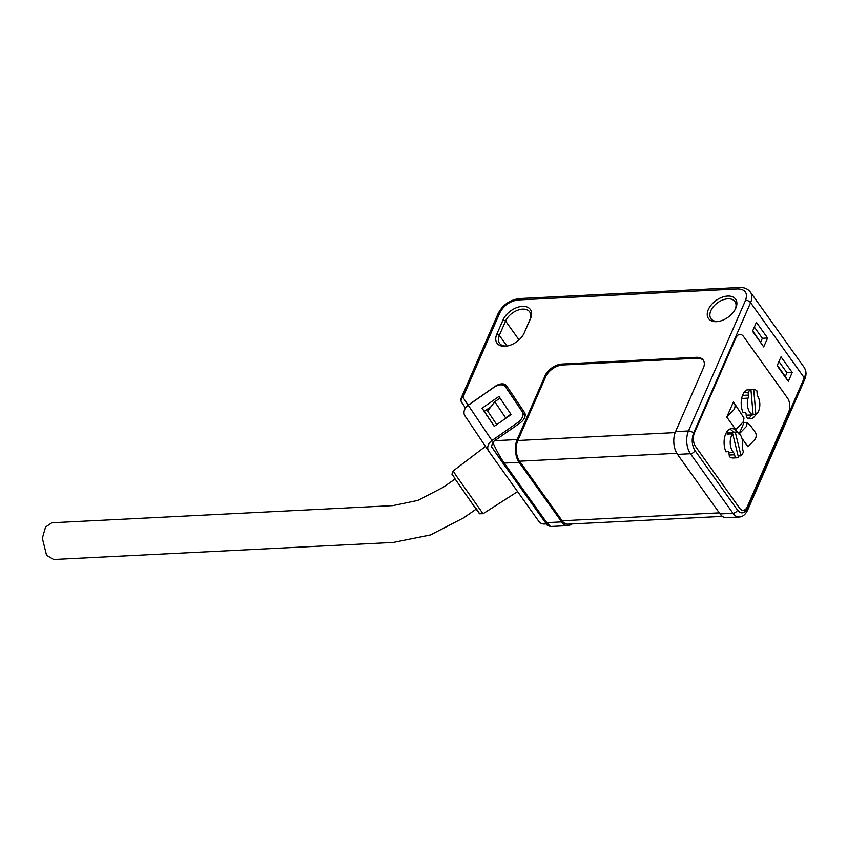 <?xml version="1.0" encoding="UTF-8"?>
<svg xmlns="http://www.w3.org/2000/svg" width="847" height="847" viewBox="0 0 847 847"><rect width="100%" height="100%" fill="white"/><g stroke="black" fill="none" stroke-linecap="round" stroke-linejoin="round"><path stroke-width="1.27" d="M476.152 509.142L463.754 517.782L430.477 534.944L393.336 542.419L53.636 559.496L46.543 555.251L42.35 538.226L45.537 527.078L51.794 522.768L392.817 505.627L417.857 500.397L443.108 487.353L455.104 478.989M488.581 450.985L465.045 415.972A8.83 6.935 -33.9 0 1 464.95 415.845A8.83 6.935 -33.9 0 1 468.253 405.279L493.981 387.323A9.804 6.067 144.5 0 1 505.341 386.666A9.804 6.067 144.5 0 1 505.405 386.751L522.345 411.938A9.804 6.067 144.5 0 1 517.686 422.589L491.959 440.546A8.83 6.935 146.1 0 0 488.666 451.112A8.83 6.935 146.1 0 0 488.751 451.239L538.925 521.498A8.83 6.935 -33.9 0 0 546.262 523.817M507.522 389.715A9.804 6.067 144.5 0 1 507.586 389.8A9.804 6.067 144.5 0 1 507.639 389.885L524.579 415.072A9.804 6.067 144.5 0 1 525.066 416.078M490.921 406.74L484.283 411.367L494.33 426.306M494.246 426.369L511.133 414.585L498.936 396.449L482.049 408.233L494.246 426.369M482.049 408.233L484.283 411.367M753.121 414.871A11.043 6.236 -92.9 0 1 748.06 398.143A4.902 2.774 87.1 0 0 748.356 395.115L748.113 392.267A14.706 8.311 -92.9 0 1 750.95 389.726L753.121 414.871L747.456 415.157A11.043 6.236 -92.9 0 0 748.462 415.252A11.043 6.236 -92.9 0 0 749.457 415.062M753.703 389.281A14.706 8.311 -92.9 0 1 756.9 390.848L757.144 393.696A4.902 2.774 -92.9 0 0 757.949 396.534A11.043 6.236 -92.9 0 1 755.863 414.427L753.703 389.281L748.07 389.874M753.089 414.564L755.863 414.427A14.706 8.311 -92.9 0 1 750.262 418.831A14.706 8.311 -92.9 0 1 746.472 417.465L746.165 414.617A4.902 2.774 -92.9 0 0 745.974 413.505A1.472 0.826 -92.9 0 0 745.709 412.891A1.472 0.826 -92.9 0 0 745.307 412.574A4.902 2.774 -92.9 0 0 744.735 412.5L743.041 412.669A14.706 8.311 -92.9 0 1 741.856 397.592A14.706 8.311 -92.9 0 1 748.79 389.451A14.706 8.311 -92.9 0 1 749.659 389.482M744.068 392.479L748.113 392.267M746.916 389.938L750.95 389.726M726.144 432.976A11.043 6.236 -92.9 0 1 727.827 432.468L735.905 432.065A11.043 6.236 -92.9 0 1 742.554 446.263A4.902 2.774 87.1 0 0 742.713 449.365L743.359 452.054A14.706 8.311 -92.9 0 1 741.03 455.845L735.281 432.15L729.627 432.436L729.998 433.982M728.844 452.594L733.386 452.362A11.043 6.236 -92.9 0 1 732.74 433.844L738.489 457.539A14.706 8.311 -92.9 0 1 737.197 457.782A14.706 8.311 -92.9 0 1 735.217 457.475L734.571 454.786L729.193 455.061M729.627 432.436A11.043 6.236 -92.9 0 0 727.086 434.13L732.74 433.844M735.281 432.15A11.043 6.236 -92.9 0 1 735.905 432.065M733.386 452.362A4.902 2.774 -92.9 0 1 734.571 454.786M731.183 457.676L735.217 457.475M738.118 455.993L741.03 455.845M727.626 451.652L727.552 451.663A4.902 2.774 -92.9 0 1 727.626 451.652A4.902 2.774 -92.9 0 1 728.198 451.737A1.472 0.826 -92.9 0 1 728.6 452.054A1.472 0.826 -92.9 0 1 728.865 452.658A4.902 2.774 -92.9 0 1 729.055 453.78L729.362 456.618A14.706 8.311 -92.9 0 0 733.163 457.994L737.197 457.782M726.79 417.084L734.275 409.345C735.556 406.211 735.27 403.733 733.428 401.912L744.015 418.058L743.2 421.859L735.81 429.704L726.79 417.084L733.428 401.912M750.41 425.692L747.234 422.579L746.451 426.401L738.976 434.14M741.898 438.238L747.986 446.761L755.386 438.915C756.667 435.782 756.413 433.336 754.613 431.589M733.311 432.192A14.706 8.311 87.1 0 0 729.68 429.154M748.219 418.492A14.706 8.311 87.1 0 0 751.607 414.945M727.552 451.663L725.932 451.822A14.706 8.311 -92.9 0 1 724.746 436.745A14.706 8.311 -92.9 0 1 731.681 428.603A14.706 8.311 -92.9 0 1 737.631 432.394M787.519 398.09A9.804 5.537 -92.9 0 1 788.705 411.886A9.804 5.537 87.1 0 0 787.519 398.09L743.655 336.661A9.804 5.537 87.1 0 0 739.876 334.406A9.804 5.537 -92.9 0 1 743.655 336.661L787.519 398.09M735.895 337.932A9.804 5.537 -92.9 0 1 739.876 334.406A9.804 5.537 87.1 0 0 735.895 337.932L694.434 432.806A9.804 5.537 87.1 0 0 695.62 446.602A9.804 5.537 -92.9 0 1 694.434 432.806L735.895 337.932M695.62 446.602L739.484 508.031A9.804 5.537 87.1 0 0 743.274 510.296A9.804 5.537 -92.9 0 1 739.484 508.031L695.62 446.602M747.255 506.771A9.804 5.537 -92.9 0 1 743.274 510.296A9.804 5.537 87.1 0 0 747.255 506.771L788.705 411.886L747.255 506.771M747.234 422.579L743.962 422.706L739.24 433.526M734.794 310.118A14.706 9.105 -35.5 0 0 735.08 309.504A14.706 9.105 -35.5 0 0 734.931 301.564A14.706 9.105 -35.5 0 0 727.891 298.822A14.706 9.105 -35.5 0 0 710.834 310.722A14.706 9.105 -35.5 0 0 710.982 318.663A14.706 9.105 -35.5 0 0 718.023 321.415A14.706 9.105 -35.5 0 0 719.124 321.309M735.799 308.17A16.675 10.323 -35.5 0 0 727.658 296.058A16.675 10.323 -35.5 0 0 708.325 309.557A16.675 10.323 -35.5 0 0 718.436 321.447A16.675 10.323 -35.5 0 0 735.143 309.515A16.675 10.323 -35.5 0 0 735.799 308.17M508.009 387.947A9.804 6.067 -35.5 0 0 505.415 386.761L507.639 389.885M506.548 385.777A9.804 6.067 -35.5 0 0 506.495 385.692A9.804 6.067 -35.5 0 0 501.805 383.86A9.804 6.067 -35.5 0 0 495.124 386.359L468.19 405.152L462.917 397.317A3.917 3.081 146.1 0 0 461.446 402.007L461.446 402.007A3.917 3.081 146.1 0 0 461.488 402.06L465.501 408.032L461.446 402.007C460.609 400.059 460.493 398.799 461.107 398.249A3.917 2.139 23.6 0 1 462.917 397.317L499.899 312.659C503.891 305.354 509.958 301.119 518.089 299.965L737.885 288.922C745.349 289.293 747.901 293.094 745.551 300.314L688.473 430.964L675.557 431.61L703.359 367.99A14.706 9.105 -35.5 0 0 703.211 360.049A14.706 9.105 -35.5 0 0 696.17 357.307L562.016 364.041A14.706 9.105 -35.5 0 0 544.96 375.952L517.157 439.572L494.669 440.705L519.857 423.129A9.804 6.067 -35.5 0 0 524.505 412.478L506.548 385.777M530.55 318.483L529.83 319.827A14.706 9.105 -35.5 0 0 529.671 311.887A14.706 9.105 -35.5 0 0 522.641 309.134A14.706 9.105 -35.5 0 0 505.585 321.045L503.076 319.87L496.818 334.173A16.675 10.323 -35.5 0 0 506.93 346.063A16.675 10.323 -35.5 0 0 523.637 334.142A16.675 10.323 -35.5 0 0 524.293 332.797L530.55 318.483A16.675 10.323 -35.5 0 0 522.398 306.381A16.675 10.323 -35.5 0 0 503.076 319.87M529.83 319.827L524.293 332.797M496.818 334.173L499.328 335.348A14.706 9.105 -35.5 0 0 499.486 343.289A14.706 9.105 -35.5 0 0 507.618 345.936M523.287 334.745A14.706 9.105 -35.5 0 0 523.573 334.131M506.94 346.01L499.328 335.348L505.585 321.045L519.031 339.88M467.078 406.221A3.917 3.081 -33.9 0 1 468.19 405.152M494.669 440.705L492.721 442.155L491.535 446.74L502.335 462.324A3.917 2.425 -35.5 0 0 502.366 462.356A3.917 2.425 -35.5 0 0 504.24 463.087L519.116 462.346A16.178 9.137 -92.9 0 1 517.157 439.572M502.387 462.388L544.865 521.868A3.917 2.425 -35.5 0 0 544.886 521.9L491.535 446.74M492.721 442.155C496.13 449.905 499.974 456.882 504.24 463.087L546.76 522.641L550.476 526.495L567.882 525.627A16.178 9.137 87.1 0 0 571.609 523.965M519.116 462.346L561.635 521.89A16.178 9.137 87.1 0 0 567.882 525.627M722.406 516.384L567.808 524.155A14.706 8.311 -92.9 0 1 562.133 520.757L519.613 461.213A14.706 8.311 -92.9 0 1 517.835 440.514L545.627 376.894L544.96 375.952M562.016 364.041L562.683 364.983A14.706 9.105 -35.5 0 0 545.627 376.894M562.683 364.983L696.848 358.239L696.17 357.307M703.518 360.536A14.706 9.105 -35.5 0 0 696.848 358.239M720.045 513.928A16.178 9.137 87.1 0 0 726.281 517.665L739.198 517.009A16.178 9.137 -92.9 0 1 732.951 513.282L720.045 513.928L677.515 454.384L690.432 453.738L732.951 513.282A3.917 2.425 144.5 0 0 737.504 510.106L694.985 450.562C691.872 445.236 691.374 439.487 693.502 433.315A3.917 2.139 -156.4 0 0 688.473 430.964A16.178 9.137 -92.9 0 0 690.432 453.738A3.917 2.425 144.5 0 0 694.985 450.562M675.557 431.61A16.178 9.137 87.1 0 0 677.515 454.384M496.755 424.622L487.597 411.007L494.796 401.753L505.638 417.878L504.717 419.064M756.403 322.347L752.517 331.241L763.708 346.91L767.594 338.017L756.403 322.347M788.324 381.383L792.21 372.5L781.019 356.831L777.133 365.713L788.324 381.383L785.317 376.523L786.958 372.765L792.21 372.5M500.037 398.101L494.796 401.753M505.638 417.878L510.879 414.215M763.708 346.91L752.697 330.849M754.338 327.08L762.342 338.281L767.594 338.017M760.691 342.05L762.342 338.281M778.954 361.553L786.958 372.765M785.317 376.523L777.313 365.322M517.686 422.589L518.671 423.955M491.959 440.546L468.253 405.279M524.579 415.072L522.345 411.938M748.06 398.143L741.665 398.461M742.533 395.411L748.356 395.115M455.21 479.158L473.78 505.86C479.878 514.256 480.736 515.23 476.353 508.761M456.184 475.665L483.034 513.748C477.041 513.409 481.805 515.664 475.209 507.851L455.178 479.116C451.631 472.266 451.144 476.639 453.156 470.943L456.184 475.665M518.089 299.965A3.917 2.213 -92.9 0 1 519.687 298.557C509.936 299.806 502.737 304.825 498.089 313.602A3.917 2.139 23.6 0 1 499.899 312.659M693.502 433.315L750.58 302.665A3.917 2.139 -156.4 0 0 745.551 300.314M750.378 292.077L804.089 367.291A19.608 12.133 -35.5 0 1 804.29 377.878L747.213 508.528A3.917 2.139 23.6 0 1 747.573 510.265L804.65 379.615A3.917 2.139 -156.4 0 0 804.29 377.878L750.58 302.665A19.608 12.133 -35.5 0 0 750.378 292.077C747.859 288.816 744.227 287.292 739.484 287.504A3.917 2.213 87.1 0 0 737.885 288.922M561.635 521.89L546.76 522.641A3.917 2.425 -35.5 0 1 544.886 521.9C549.227 526.866 545.097 524.558 550.476 526.495M517.835 440.514L675.165 432.605M519.613 461.213L676.827 453.314M562.133 520.757L719.283 512.859M747.213 508.528C744.375 513.706 741.136 514.235 737.504 510.106M488.666 451.112L464.95 415.845M507.586 389.8L505.341 386.666M746.249 415.358L748.462 415.252M750.474 425.596L755.291 432.341M453.156 470.943L485.5 446.39M483.034 513.748L517.591 491.62M498.089 313.602L461.107 398.249M519.687 298.557L739.484 287.504M804.089 367.291C806.439 370.901 806.63 374.999 804.65 379.615M747.573 510.265C745.402 514.616 742.607 516.871 739.198 517.009"/></g></svg>
